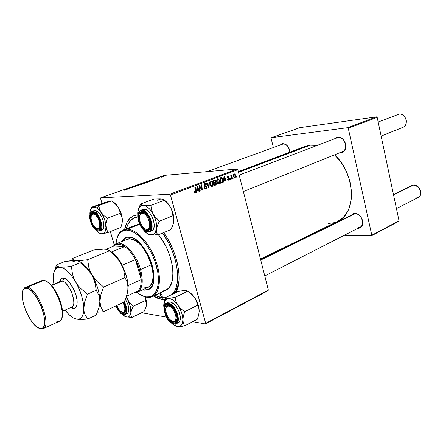 <?xml version="1.0" encoding="UTF-8"?>
<svg xmlns="http://www.w3.org/2000/svg" width="443" height="443" viewBox="0 0 443 443"><rect width="100%" height="100%" fill="white"/><g stroke="black" fill="none" stroke-linecap="round" stroke-linejoin="round"><path stroke-width="0.66" d="M358.404 227.525C360.768 227.409 362.18 226.008 362.634 223.311C362.789 219.501 361.261 216.527 358.055 214.401L354.788 213.26L357.767 214.074C361.244 216.378 362.9 219.601 362.734 223.737C362.241 226.655 360.713 228.173 358.149 228.3L360.342 227.746L361.959 226.124L362.745 223.682L362.568 220.78L360.596 216.572L357.235 213.808L356 213.388L353.641 213.421L351.221 215.204L354.788 213.26L355.303 213.648C361.228 213.205 365.53 224.861 360.275 227.098L358.404 227.525M289.844 152.187L289.805 151.456L289.844 152.187M288.072 146.727L285.945 144.656L282.678 143.538L285.646 144.302C288.16 146.079 289.567 148.704 289.86 152.182L288.526 147.475L285.835 144.424L282.678 143.538L280.247 144.939L282.678 143.538L283.21 143.953C284.987 143.82 286.61 144.745 288.072 146.727M341.509 151.86C343.641 151.55 345.003 150.133 345.59 147.608C346.055 143.958 344.898 140.94 342.118 138.554L337.738 136.926L341.902 138.199C344.914 140.785 346.171 144.058 345.667 148.017C345.031 150.753 343.558 152.292 341.243 152.625L341.437 152.071L341.243 152.625L343.43 151.799L345.025 149.9L345.784 147.209L345.579 144.13L343.574 139.844L341.403 137.856L340.191 137.247L337.738 136.926L336.597 137.219L334.742 138.593L337.738 136.926L338.275 137.38C344.66 136.211 348.757 149.579 342.649 151.584L341.509 151.86M173.789 293.604L175.644 291.3L178.734 283.243C177.82 287.756 176.17 291.212 173.789 293.604M162.437 299.645L163.179 297.796L162.437 299.645L164.724 299.8L162.437 299.645L153.444 296.057L157.381 298.161L162.437 299.645M163.644 232.569C177.466 251.264 183.169 280.502 175.899 292.59L178.075 286.782L179.027 280.02L178.85 272.273L177.532 263.862L175.112 255.151L171.685 246.513L167.41 238.34L163.644 232.569M305.188 146.395L310.216 145.182L316.883 145.415L310.216 145.182L238.506 172.327L310.216 145.182L305.205 146.384L238.328 171.64M268.358 290.076L205.668 323.312L170.439 194.959L237.83 169.675L268.358 290.076L268.054 290.68L205.402 323.927L268.054 290.68L268.358 290.076L237.83 169.675L237.188 169.016L164.419 175.373L100.722 197.811L169.791 194.233L237.188 169.016L237.83 169.675L170.439 194.959L205.668 323.312L205.402 323.927L192.655 321.69L205.402 323.927L205.668 323.312L268.358 290.076M230.493 179.387L230.404 178.645L230 178.8L230.1 179.537L230.493 179.387L230.083 179.415L230.493 179.387L230.404 178.645L230 178.8L230.1 179.537L230.493 179.387M233.134 178.374L233.046 177.637L232.647 177.793L232.741 178.523L233.134 178.374L232.725 178.402L233.134 178.374L233.046 177.637L232.647 177.793L232.741 178.523L233.134 178.374M218.654 183.989L219.534 182.998L219.695 180.96L218.897 179.066L217.829 178.69L216.782 179.72L216.633 181.741L217.402 183.612L218.654 183.989C219.695 183.208 220.005 182.029 219.59 180.451L218.172 178.673L217.674 178.734L216.716 179.924L216.76 182.339L218.15 184.055L218.654 183.989M223.903 181.912L224.025 180.379L225.382 179.858L225.858 181.159L226.257 181.01L224.457 176.248L223.97 176.43L223.471 182.073L223.903 181.912L223.482 181.94L223.903 181.912L224.025 180.379L225.382 179.858L225.858 181.159L226.257 181.01L224.457 176.248L223.97 176.43L223.471 182.073L223.903 181.912M215.625 185.08L216.311 184.294L216.378 183.247L215.591 182.272L215.697 180.5L214.833 179.919L213.415 180.412L214.063 185.678L215.625 185.08L214.002 185.185L215.625 185.08L216.345 183.097L215.591 182.272L215.813 180.844L215.01 179.919L213.415 180.412L214.063 185.678L215.625 185.08M209.013 187.611L209.417 181.918L208.974 182.084L208.625 186.968L206.97 182.843L206.549 182.998L208.487 187.815L209.013 187.611L208.42 187.649L209.013 187.611L209.417 181.918L208.974 182.084L208.625 186.968L206.97 182.843L206.549 182.998L208.487 187.815L209.013 187.611M194.023 192.184L194.798 193.054L195.762 192.268L195.285 187.245L194.854 187.406L195.33 192.057L194.837 192.412L194.344 191.476L193.951 191.825L194.721 193.043L195.164 192.993L195.778 191.182L195.285 187.245L194.854 187.406L195.33 191.21L195.031 192.384L194.344 191.476L194.023 192.184M200.225 190.977L199.643 186.459L201.947 190.318L202.385 190.152L201.726 184.82L201.299 184.98L201.881 189.499L199.583 185.628L199.14 185.794L199.799 191.143L200.225 190.977L199.782 191.005L200.225 190.977L199.643 186.459L201.947 190.318L202.385 190.152L201.726 184.82L201.299 184.98L201.881 189.499L199.583 185.628L199.14 185.794L199.799 191.143L200.225 190.977M196.886 192.256L197.013 190.678L198.453 190.13L198.957 191.465L199.383 191.304L197.473 186.42L196.958 186.614L196.426 192.434L196.886 192.256L196.437 192.284L196.886 192.256L197.013 190.678L198.453 190.13L198.957 191.465L199.383 191.304L197.473 186.42L196.958 186.614L196.426 192.434L196.886 192.256M205.807 188.912L206.582 188.175L206.698 187.107L206.156 186.082L204.417 185.312L204.439 184.559L204.948 184.183L205.618 184.354L205.912 184.958L206.311 184.748L205.879 183.878L204.965 183.546L204.018 184.266L204.018 185.539L204.6 186.243L206.039 186.758L206.294 187.544L205.458 188.375L204.86 188.209L204.516 187.455L204.118 187.677L204.732 188.823L205.674 188.962L204.987 188.962L205.807 188.912L206.665 186.952L204.373 185.191L204.876 184.21L205.912 184.958L206.311 184.748L205.292 183.54L204.732 183.612L203.968 185.379L206.261 187.156L205.679 188.314L204.821 188.159L204.516 187.455L204.118 187.677L205.137 189L205.807 188.912M212.164 186.481L213.055 185.473L213.221 183.424L212.407 181.514L211.328 181.137L210.264 182.184L210.109 184.216L210.829 186.032L212.164 186.481C213.216 185.689 213.532 184.498 213.111 182.909L211.688 181.126L211.167 181.187L210.198 182.389L210.242 184.82L211.632 186.542L212.164 186.481M227.541 179.249L228.405 180.179L229.452 179.398L229.214 178.241L227.879 177.405L228.223 176.735L228.87 177.261L229.247 177.05L228.61 176.253L227.768 176.48L227.464 177.421L227.874 178.219L228.965 178.679L229.02 179.382L228.394 179.675L227.901 178.966L227.541 179.249L228.339 180.174L228.793 180.107L229.457 178.712L227.995 177.682L228.167 176.751L228.87 177.261L229.247 177.05L228.499 176.236L228.067 176.297L227.503 177.632L229.075 178.9L228.699 179.653L227.901 178.966L227.541 179.249M221.666 182.765L222.596 181.929L222.884 180.273L222.392 178.274L221.356 177.488L219.889 177.97L220.525 183.203L221.666 182.765L220.481 182.843L222.253 182.411L222.718 179.138L221.478 177.499L219.889 177.97L220.525 183.203L221.666 182.765M234.901 177.765L235.488 177.161L235.676 175.871L235.244 174.354L234.474 173.905L233.66 174.564L233.478 175.904L233.932 177.416L234.901 177.765L234.452 177.798L234.901 177.765L235.554 175.101L234.264 173.949L233.616 176.696L234.901 177.765M231.628 178.95L231.407 176.403L231.977 175.572L231.844 174.913L231.263 175.971L231.174 175.19L230.775 175.345L231.229 179.105L231.628 178.95L231.213 178.983L231.628 178.95L231.462 177.444L231.994 174.957L231.263 175.971L231.174 175.19L230.775 175.345L231.229 179.105L231.628 178.95M236.728 177.001L236.64 176.264L236.241 176.414L236.34 177.145L236.728 177.001L236.324 177.028L236.728 177.001L236.64 176.264L236.241 176.414L236.34 177.145L236.728 177.001M147.973 181.658L148.505 181.785L147.347 182.261L144.855 182.588L147.519 181.708L144.867 182.549L147.818 182.112L148.438 181.663L147.973 181.658M152.575 180.235L151.589 180.085L152.054 179.924L155.067 179.542L152.575 180.235L155.067 179.542L152.054 179.924L151.589 180.085L152.575 180.235M125.452 190.008L123.929 190.329L125.435 189.909L124.4 189.67L125.923 189.781L124.4 189.67L125.413 189.875L123.929 190.329L125.424 189.92M136.029 186.071L134.439 186.774L135.702 186.204L132.69 186.813L136.029 186.071L133.315 186.52L135.757 186.21L133.553 186.913L136.029 186.071M137.773 184.958L138.604 185.357L138.105 185.534L135.054 185.916L138.061 185.445L137.352 185.102L137.773 184.958L137.352 185.102L138.061 185.445L135.054 185.916L138.105 185.534L138.604 185.357L137.773 184.958L137.889 185.379L137.773 184.958M141.804 183.834L142.325 183.967L141.317 184.404L138.665 184.77L141.356 183.884L138.676 184.731L141.622 184.299L142.264 183.839L141.804 183.834M164.813 176.004L164.436 176.137L164.813 176.004M145.204 182.809L143.416 183.657L141.561 183.624L145.204 182.809L141.561 183.624L143.416 183.657L145.204 182.809M126.875 189.305L126.637 189.582L125.978 189.111L126.465 188.939L129.445 188.591L126.875 189.305L129.445 188.591L126.465 188.939L125.978 189.111L126.637 189.582L126.875 189.305M129.151 188.264L129.843 188.452L128.038 188.386L131.637 187.71L130.486 187.527L132.302 187.583L128.697 188.264L132.302 187.583L130.486 187.527L131.637 187.71L128.038 188.386L129.843 188.452L129.151 188.264M157.509 178.69L155.388 178.978L157.176 178.424L155.825 178.872L157.509 178.69L155.836 178.872L157.243 178.418L155.41 179L157.509 178.69M151.207 180.888L149.584 181.48L147.707 181.453L150.382 180.666L151.406 180.6L151.207 180.888L151.406 180.606L150.919 180.6L147.707 181.453L149.584 181.48L151.207 180.888M163.378 176.308L163.844 176.392L163.157 176.691L161.235 176.967L163.063 176.347L161.291 176.995L163.362 176.619L163.794 176.308L163.378 176.308M161.374 177.217L160.986 177.355L161.374 177.217M159.657 177.721L158.428 177.859L159.657 177.721M158.843 178.108L158.461 178.247L158.843 178.108M114.3 245.057L110.329 231.589L114.3 245.057M102.04 203.442L100.578 198.481L100.722 197.811L169.791 194.233L170.439 194.959L169.791 194.233L237.188 169.016L164.419 175.373L100.722 197.811L100.578 198.481L102.04 203.442M141.61 312.752L166.43 317.099L141.61 312.752M136.505 217.015L135.641 217.391M399.027 220.797L371.804 235.233L348.276 128.237L377.187 117.389L399.027 220.797L398.667 221.362L371.45 235.809L398.667 221.362L399.027 220.797L377.187 117.389L376.583 116.858L299.9 127.639L271.365 137.69L347.661 127.678L376.583 116.858L377.187 117.389L348.276 128.237L371.804 235.233L371.45 235.809L344.194 235.316L371.45 235.809L371.804 235.233L399.027 220.797M273.337 147.458L271.116 138.294L271.365 137.69L347.661 127.678L348.276 128.237L347.661 127.678L376.583 116.858L299.9 127.639L271.365 137.69L271.116 138.294L273.337 147.458M310.366 234.712L311.368 234.729L310.366 234.712M340.124 152.602L341.243 152.625L340.124 152.602M304.684 146.589L302.154 147.84M328.346 223.466L334 222.735L336.669 221.81M337.594 221.389L341.542 218.87L343.696 216.876L347.323 211.904L348.746 208.974L350.745 202.362L351.288 198.746L351.421 191.071L350.263 183.081L349.217 179.077L346.227 171.269L342.162 164.004L339.781 160.682L334.504 154.862C355.663 173.451 356.776 213.747 337.621 221.373L260.506 259.105M239.203 175.085L338.275 137.38M260.628 259.581L353.575 214.052L355.303 213.648L260.739 260.03L355.303 213.648M206.997 171.651L283.21 143.953M137.718 214.883L133.764 215.758L129.998 218.244L127.075 222.176L124.627 229.391C126.454 220.415 130.818 215.575 137.718 214.883M144.246 183.059L144.939 182.948L144.706 183.203L143 183.651L144.252 183.059M142.746 183.496L143.92 183.037L142.746 183.496M139.661 184.692L139.174 184.609L139.689 184.349L141.782 183.972L139.683 184.786L141.86 184.017L139.916 184.277L139.163 184.626L139.661 184.692M126.809 189.25L126.742 189.549L126.432 189.028L126.582 189.543L126.432 189.028L127.9 188.862L126.881 189.499L127.9 188.862L126.432 189.028L126.809 189.25M152.492 180.185L152.364 180.467L152.043 180.002L152.143 180.356L152.043 180.002L153.527 179.819L152.558 180.428L153.527 179.819L152.043 180.002L152.492 180.185M149.751 181.337L148.311 181.32L150.952 180.738L149.773 181.414L150.847 180.727L148.311 181.32L149.751 181.337M145.858 182.505L145.359 182.427L145.863 182.173L147.962 181.796L145.885 182.594L148.04 181.835L146.085 182.101L145.359 182.427L145.858 182.505M162.083 176.868L163.412 176.48L162.083 176.868M200.131 187.367L200.64 187.334L200.131 187.367M200.889 188.618L201.404 188.591L200.889 188.618M201.454 189.526L201.881 189.499L201.454 189.526M201.858 190.18L202.385 190.152L201.858 190.18M199.223 186.486L199.643 186.459L199.223 186.486M199.378 187.743L199.832 187.716L199.378 187.743M198.907 191.326L199.383 191.304L198.907 191.326M196.642 190.23L198.453 190.13L196.626 190.235M196.581 190.7L197.013 190.678L196.581 190.7M197.085 189.992L197.246 188.269L196.803 188.292L197.246 188.269L197.307 187.096L196.908 187.123L197.307 187.096L198.237 189.554L196.648 190.019L197.085 189.992L197.307 187.096L198.237 189.554L197.085 189.992M193.973 191.957L194.427 191.935L193.973 191.957M194.106 192.434L194.776 192.4M195.33 191.204L195.778 191.182L195.33 191.204M194.627 193.021L195.164 192.993L194.627 193.021M204.173 187.644L204.555 187.622L204.173 187.644M204.289 188.192L204.821 188.159L204.289 188.192M205.823 184.67L206.283 184.637L205.823 184.67M205.862 184.781L206.311 184.748L205.862 184.781M204.018 184.266L204.876 184.21L204.018 184.266M203.93 185.218L204.373 185.191L203.93 185.218M204.046 185.623L204.649 185.584L204.046 185.623M204.217 185.922L205.502 185.839L204.217 185.922M206.2 186.979L206.665 186.952L206.2 186.979M207.651 185.733L208.144 185.706L207.651 185.733M208.16 186.996L208.625 186.968L208.16 186.996M212.673 182.942L213.111 182.909L212.673 182.942M210.658 184.692L210.619 182.654L210.12 182.688L211.311 181.78L210.425 181.84L211.66 181.741L212.69 183.009L212.036 185.883L210.215 184.72L210.658 184.692L210.735 182.366L211.771 181.763L212.651 182.87L212.701 185.041L211.682 185.922L210.658 184.692M213.664 180.318L213.847 180.6L213.664 180.318M215.364 180.877L215.813 180.844L215.364 180.877L215.37 181.807L214.102 182.516L213.903 180.871L213.471 180.905L214.6 180.611L213.448 180.689L215.005 180.522L215.453 181.22L215.099 182.095L213.676 182.544L214.102 182.516L213.903 180.871L214.966 180.517L215.364 180.871M214.562 182.339L215.591 182.272L214.562 182.339M214.08 182.516L214.34 182.798L214.08 182.516M215.902 183.125L216.345 183.097L215.902 183.125M214.395 184.908L214.179 183.131L213.753 183.158L215.043 182.804L213.72 182.893L215.514 182.721L215.935 183.236L215.553 184.438L214.395 184.908L213.969 184.936L214.395 184.908L214.179 183.131L215.647 182.76L215.83 184.155L214.395 184.908M228.804 177.084L229.247 177.05L228.804 177.084M227.547 176.801L228.167 176.751L227.547 176.801M227.464 177.438L227.879 177.405L227.464 177.438M227.53 177.715L227.995 177.682L227.53 177.715M227.624 177.936L228.4 177.876L227.624 177.936M227.885 178.224L229.092 178.136L227.885 178.224M229.009 178.745L229.457 178.712L229.009 178.745M228.217 180.146L228.793 180.107L228.217 180.146M225.814 181.037L226.257 181.01L225.814 181.037M223.66 179.98L225.382 179.858L223.66 179.98M223.621 180.406L224.025 180.379L223.621 180.406M224.092 179.714L224.241 178.042L223.826 178.069L224.241 178.042L224.296 176.907L223.925 176.934L224.296 176.907L225.177 179.299L223.676 179.742L224.092 179.714L224.296 176.907L225.177 179.299L224.092 179.714M220.143 177.876L220.415 178.18L220.143 177.876M222.286 179.171L222.718 179.138L222.286 179.171M220.442 182.533L222.253 182.411L220.442 182.533M221.262 178.119L222.109 178.695L222.43 180.833L222.059 181.813L220.858 182.438L220.37 178.429L219.944 178.463L220.952 178.208L219.927 178.285L221.478 178.103L222.308 179.26C222.707 180.711 222.397 181.708 221.373 182.239L220.437 182.466L220.858 182.438L220.37 178.429L221.262 178.119L219.916 178.219M219.158 180.484L219.59 180.451L219.158 180.484M217.17 182.211L217.136 180.19L216.644 180.223L217.812 179.326L216.943 179.387L218.15 179.282L219.174 180.55L218.532 183.396L216.732 182.239L217.17 182.211L217.247 179.908L218.266 179.31L219.135 180.412L219.185 182.566L218.748 183.269L218.083 183.419L217.17 182.211M235.133 175.135L235.554 175.101L235.133 175.135M233.987 176.497L234.364 174.404L233.71 174.453L234.53 174.381L235.161 175.245L234.79 177.322L233.572 176.524L233.987 176.497L233.926 175.029L234.574 174.387L235.139 175.157L235.194 176.757L234.513 177.322L233.987 176.497M230.853 176.004L231.263 175.971L230.853 176.004M231.595 174.985L231.994 174.957L231.595 174.985M231.329 175.566L231.778 175.528M231.036 177.477L231.462 177.444L231.036 177.477M123.287 312.658L125.64 311.058L124.5 312.525L122.534 312.293C120.291 311.59 118.397 309.319 116.847 305.487L118.375 308.621L120.02 310.731L122.534 312.293L123.879 312.033L124.71 310.742L124.893 308.61L124.389 305.958L122.982 302.635C125.552 308.245 125.507 311.473 122.838 312.326L123.414 312.597M98.418 229.147L97.405 228.693C93.517 228.555 89.132 217.253 91.945 214.6L93.24 213.997L93.645 213.105L92.227 213.77L91.457 215.409L93.019 213.216L95.057 213.482L93.645 213.105L93.24 213.997L95.732 215.204L98.136 218.521L99.271 221.356L99.819 224.191L99.697 226.583L98.329 228.577L96.845 228.555L95.151 227.447L92.786 224.164L91.668 221.373L91.114 218.576L91.219 216.19L91.961 214.578L93.24 213.997C98.041 213.543 102.671 229.164 97.626 228.704L96.491 228.405L98.418 229.147L100.483 227.503L99.143 229.02L98.418 229.147M396.452 208.598L418.292 197.423C423.602 195.125 419.687 184.343 413.768 184.975L418.364 186.935L420.745 191.498C421.066 195.319 419.621 197.451 416.414 197.899M173.772 321.817L172.986 321.419C168.606 320.937 163.661 310.178 166.33 306.955L168.611 306.019L169.575 306.307L171.624 307.735L173.556 310.089L175.068 313.007L176.059 317.443L175.727 319.774L174.642 321.164L172.986 321.419L171.004 320.51L169.004 318.583L166.612 314.452L165.616 310.083L165.92 307.758L166.972 306.323L168.611 306.019L169.01 305.022L166.524 306.047L165.787 308.195L167.46 305.227L169.01 305.022L170.195 305.393L169.01 305.022L168.611 306.019C174.354 306.517 179.166 322.094 173.412 321.468L174.237 321.867C175.649 321.873 176.563 321.02 176.984 319.303L175.456 321.612L173.949 321.723M413.768 184.975L393.556 194.887L413.768 184.975L412.029 185.418L393.478 194.505M142.652 212.131L142.231 213.111C148.112 212.601 152.979 229.884 146.843 229.363L147.674 229.845C149.081 229.828 150.05 228.953 150.576 227.22L148.693 229.662L147.674 229.845L145.066 228.826L147.674 229.845L146.843 229.363L147.707 229.219L149.053 228.029L149.751 224.379L149.225 221.245L147.979 218.106L146.207 215.459L144.185 213.703L142.231 213.111L141.372 213.282L140.641 213.764L139.65 215.542L139.412 218.177L139.944 221.267L141.167 224.346L142.906 226.96L144.894 228.726L146.528 229.341C141.948 229.114 137.23 217.286 140.414 214.002L142.231 213.111L142.652 212.131L144.833 212.801L142.652 212.131L140.669 213.105L139.706 215.37L141.771 212.297L142.652 212.131M381.141 136.09L403.141 127.235C409.288 125.175 405.638 112.81 399.243 114.084C401.508 113.879 403.44 114.892 405.024 117.135L406.314 120.54C406.58 124.466 405.14 126.798 401.995 127.529M399.243 114.084L378.167 122.008M143.25 211.898L142.928 212.02L143.25 211.898M124.86 312.298L125.64 311.058L124.5 312.525L122.013 312.143L124.86 312.298L124.616 313.173L124.86 312.298M123.564 302.364C125.818 306.927 126.288 310.405 124.976 312.791L123.907 313.539L123.065 313.583L121.133 312.741L118.159 309.463L116.287 305.748C119.012 311.772 121.786 314.248 124.616 313.173L125.535 311.551L125.685 308.965L125.026 305.797L123.564 302.364M127.063 313.594L125.159 314.502L125.596 314.225L125.064 314.021C123.126 316.075 120.064 313.378 115.894 305.93L117.916 309.906L120.081 312.586L122.312 314.176L124.278 314.425L125.674 313.284L126.089 312.232L126.255 309.358L125.524 305.853L123.974 302.17C126.676 309.159 127.036 313.112 125.064 314.021L125.596 314.225L125.159 314.502C125.502 314.857 121.62 314.751 120.463 313.013L115.861 305.947M127.523 313.306L125.596 314.225L127.523 313.306L128.16 312.531L128.802 310.061L128.021 304.806L125.441 299.346C129.013 305.653 129.705 310.305 127.523 313.306M145.044 296.888L145.52 300.443L133.299 306.235L128.858 301.749L126.449 296.644L130.331 306.689L130.84 312.725L131.687 309.596L133.299 306.235L145.52 300.443L146.539 303.832L146.14 306.733L143.992 311.595L131.914 317.448L130.984 315.372L130.84 312.725L130.259 314.94L129.168 316.407L127.639 317.038L125.795 316.795L131.914 317.448L143.992 311.595L145.597 308.317L146.467 305.238L145.376 296.976L146.351 300.891L146.567 303.904L146.467 305.238L146.384 302.575L145.52 300.443L145.044 296.888M126.194 297.375L127.75 299.961C130.148 304.673 131.183 308.932 130.84 312.725C130.425 315.626 129.179 317.072 127.108 317.061L124.793 316.352L121.831 314.032L125.795 316.795L131.914 317.448L130.984 315.372L130.84 312.725L131.687 309.596L133.299 306.235L128.858 301.749L126.194 297.375M124.405 301.766C127.213 307.603 127.606 311.756 125.596 314.225C127.673 313.256 127.274 309.103 124.405 301.766M125.042 316.485L125.795 316.795M94.287 206.792L93.163 207.08L97.067 208.116L98.817 205.513L91.291 207.296L104.055 202.722L111.708 200.884L94.287 206.792M96.491 228.405C97.914 229.369 99.06 229.385 99.935 228.455L100.483 227.503L99.143 229.02L96.491 228.405L95.937 229.236L96.491 228.405M94.935 213.399C99.215 216.034 102.366 226.689 99.664 229.291C98.717 230.299 97.477 230.277 95.937 229.236L93.008 225.913L91.463 222.768L90.516 219.407L90.499 215.049L91.441 213.238L92.155 212.778L93.938 212.861L96.967 215.37L98.772 218.272L100.063 221.65L100.644 224.978L100.024 228.771L98.723 229.934L96.928 229.795L95.937 229.236C90.455 225.758 88.079 211.593 93.229 212.673L94.935 213.399M101.707 230.299C106.237 229.136 102.903 214.705 97.261 211.289L95.223 212.031L94.885 212.535C97.576 213.947 99.686 218.227 101.209 225.371C100.434 230.864 98.695 232.437 95.987 230.078L97.089 230.698L99.071 230.858L100.517 229.568L101.209 225.371L100.567 221.683L99.132 217.934L97.133 214.717L93.772 211.937L91.801 211.854L91.009 212.363L89.973 214.373L89.99 219.202L91.042 222.918L92.753 226.401L95.987 230.078C93.357 228.638 91.286 224.424 89.768 217.424C90.45 211.898 92.155 210.27 94.885 212.535L95.223 212.031L92.039 211.317L95.223 212.031L97.261 211.289L94.077 210.58L92.039 211.317C90.992 211.206 88.65 215.675 90.023 219.573C91.153 224.313 93.157 227.857 96.026 230.205C96.508 230.892 97.731 231.185 99.692 231.074C105.152 229.767 98.512 211.854 95.223 212.031C100.854 215.459 104.205 229.917 99.692 231.074L102.438 229.851L103.579 227.813L103.839 224.634L103.18 220.797L101.691 216.898L99.609 213.554L97.261 211.289L96.103 210.674L94.071 210.58M90.15 213.786L92.039 211.317M113.613 202.141L115.745 203.93L117.783 206.449L119.477 209.849L120.252 213.393L107.394 218.211L103.972 215.625L101.225 212.529L99.548 209.074L98.817 205.513L111.708 200.884L115.069 203.415L117.783 206.449L121 212.933L122.362 219.789L122.013 223.599L120.867 227.486L108.158 232.437L106.641 229.524L105.955 224.158L107.394 218.211L120.252 213.393L122.157 218.006L122.357 221.334L121.93 224.02M91.468 208.11L91.729 207.352L93.163 207.08L91.468 208.11C90.333 209.445 89.802 211.538 89.885 214.39L90.2 210.752L91.042 208.681L92.354 207.39L94.054 206.992L96.02 207.512L98.13 208.935L102.167 214.035L105.035 220.907L105.938 227.63L105.561 230.338L104.653 232.353L103.285 233.55L101.015 233.943L108.158 232.437L120.867 227.486L122.013 223.599L122.362 219.789C122.058 215.099 120.535 210.652 117.783 206.449L119.477 209.849L120.252 213.393L122.157 218.006L122.362 219.789L121.886 224.175M100.046 233.444L100.506 233.743L100.046 233.444M108.828 201.482L104.055 202.722L91.291 207.296L90.549 209.65L91.291 207.296L91.729 207.352M113.043 201.798L117.783 206.449L113.452 202.102L111.708 200.884L110.562 201.067M101.602 233.926L102.46 233.81L100.6 233.649L98.562 232.597L96.009 230.194C97.875 232.365 99.681 233.577 101.43 233.826M100.611 230.449L101.597 230.338M91.457 215.409L93.019 213.216L95.057 213.482L93.999 213.127C92.714 213 91.867 213.759 91.457 215.409M106.486 232.88L108.158 232.437L106.641 229.524L105.921 226.074C106.06 230.642 104.908 233.217 102.46 233.81L106.486 232.88M101.225 212.529C103.989 216.81 105.556 221.323 105.921 226.074L106.242 222.198L107.394 218.211L103.972 215.625L101.225 212.529L99.548 209.074L98.817 205.513L97.067 208.116L101.225 212.529M183.729 290.602L178.213 291.477L165.505 297.585L178.213 291.477L183.38 290.553L186.758 290.602L191.454 293.897L194.466 297.27L189.61 292.186L187.826 291.151L191.454 293.897L194.466 297.27L196.459 301.129L197.534 305.221L184.764 311.684L181.06 308.876L178.008 305.426L176.026 301.495L175.007 297.375L168.357 298.377L166.446 298.178L165.505 297.585L163.949 302.918M175.528 326.037L177.97 326.646L173.202 324.63L171.031 322.659L173.202 324.63L175.661 326.092L177.97 326.646L180.96 326.469L184.653 325.86L197.279 319.281L184.653 325.86L183.358 323.135L182.865 319.763L183.408 315.831L184.764 311.684L197.534 305.221L198.769 308.007L199.195 311.374L198.625 315.239L197.279 319.281L198.625 315.239L199.195 311.374C199.156 306.672 197.578 301.971 194.466 297.27L197.993 304.324L198.918 307.979L199.195 311.374L198.769 308.007L195.596 299.152L192.124 294.379L187.815 291.145M170.195 305.393L168.689 304.989C167.055 304.978 166.086 306.047 165.787 308.195L167.46 305.227L170.195 305.393M170.832 321.579C164.735 317.332 162.337 303.909 167.864 304.574L170.765 305.786L173.158 308.156L175.19 311.396L176.552 314.995L177.028 318.395L176.547 321.064L175.195 322.598L174.254 322.864L172.034 322.343L168.49 319.215L166.502 316.031L165.167 312.503L164.68 309.153L165.112 306.484L166.418 304.895L168.401 304.646L170.765 305.786C175.356 308.932 178.651 318.578 176.214 321.679C174.963 323.29 173.174 323.257 170.832 321.579L171.375 320.76L170.832 321.579M178.263 322.737L176.248 323.772C176.231 324.641 174.437 324.232 170.86 322.532L170.837 322.421C167.664 320.45 165.394 315.865 164.026 308.666C165.278 303.366 167.526 302.12 170.765 304.922L168.141 303.66L165.948 303.942L165.112 304.651L164.137 307.06L164.569 312.37L167.072 318.118L170.837 322.421L173.446 323.744L174.625 323.844L176.53 322.886L177.172 321.856L177.704 318.899L177.178 315.134L174.614 309.253L170.765 304.922L171.12 304.374C169.669 303.139 168.047 302.774 166.252 303.278C167.615 302.663 169.237 303.029 171.12 304.374L173.158 303.377L174.559 304.585L177.167 307.874L179.166 311.9L180.373 317.908L179.808 320.981L178.258 322.737C182.826 320.948 179.321 307.52 173.158 303.377L171.12 304.374C177.283 308.533 180.805 321.983 176.253 323.767C181.868 321.291 174.57 304.895 171.12 304.374L170.765 304.922C174.021 306.883 176.336 311.545 177.704 318.899C177.482 325.184 172.881 324.276 170.837 322.421L170.998 322.637M176.009 326.292L179.349 326.618L184.653 325.86L183.358 323.135L182.865 319.763L182.51 322.681L181.525 324.891L179.969 326.242L177.975 326.646C181.065 326.58 182.693 324.287 182.865 319.763L183.408 315.831L184.764 311.684L181.06 308.876L178.008 305.426L181.58 312.608L182.549 316.324L182.865 319.763C182.76 315.006 181.143 310.227 178.008 305.426L176.026 301.495L175.007 297.375L187.826 291.151L175.007 297.375L168.357 298.377L170.655 298.82L173.147 300.21L175.661 302.464L178.008 305.426C174.747 300.841 171.53 298.493 168.357 298.377L166.446 298.178L165.505 297.585L164.209 301.655M163.844 303.627L163.882 307.281M185.479 290.47L185.905 290.53M188.341 291.405L189.61 292.186L186.758 290.602L184.775 290.447M163.954 308.14L163.794 303.992L164.397 301.384L166.402 298.903L168.357 298.377L165.051 300.16L163.727 305.515L163.954 308.14M170.86 322.532C162.891 317.481 163.162 301.871 166.252 303.278L168.279 302.292C169.641 301.672 171.269 302.037 173.158 303.377L170.417 302.076L168.268 302.298M176.984 319.303L175.456 321.612L172.106 321.147C173.972 322.216 175.4 322.089 176.386 320.76L176.984 319.303M159.873 198.896L153.987 199.007L140.547 204.018L153.987 199.007L161.019 198.907L156.994 200.336M156.401 230.737L156.512 228.965L154.413 233.799L157.486 235.106L156.562 232.337L156.512 228.965L157.553 225.144L159.441 221.146L172.903 215.785L173.745 218.62L173.717 221.998L172.643 225.747L170.776 229.629L157.486 235.106L156.401 230.737M140.796 212.961L139.706 215.37L140.796 212.961L141.771 212.297L144.833 212.801L143.155 212.158L140.796 212.961L139.8 212.535L140.796 212.961M145.066 228.826C146.871 230.083 148.366 230.172 149.562 229.081L149.302 230.011C144.507 235.344 134.738 217.308 139.8 212.535L141.627 211.638L143.909 212.203L146.312 214.168L148.449 217.231L149.989 220.913L150.686 226.345L149.978 229.081L148.444 230.598L146.34 230.692L143.975 229.358L140.719 225.199L139.213 221.589L138.504 217.923L138.709 214.744L139.8 212.535L142.358 211.66C147.713 211.981 153.239 225.875 149.551 229.729L149.562 229.081L148.693 229.662L145.066 228.826M150.077 228.876L149.745 229.009L150.077 228.876M151.539 231.024L152.53 230.349L150.41 231.207L149.817 230.953C148.028 233.439 144.861 231.661 140.315 225.614C137.402 217.906 137.064 213.233 139.29 211.599L138.083 214.047L137.845 215.708L138.133 219.567L139.379 223.665L141.406 227.403L143.914 230.222L146.528 231.706L148.865 231.606L149.817 230.953L151.085 228.555L151.356 225.016L150.581 220.88L148.876 216.788L146.5 213.393L143.842 211.222L141.311 210.597L139.29 211.599L139.423 211.067L139.29 211.599C141.001 208.958 144.196 210.685 148.876 216.788C151.833 224.695 152.143 229.419 149.817 230.953L150.41 231.207C152.436 229.995 152.475 225.852 150.537 218.792C146.749 211.826 143.466 208.958 140.691 210.203L139.451 211.051L140.691 210.203C146.877 207.136 155.919 226.644 150.41 231.207L152.53 230.349C158.057 225.786 149.036 206.316 142.834 209.389L139.257 211.25C134.517 216.178 141.793 234.231 149.341 231.916L152.53 230.349L153.865 227.852L154.158 224.169L153.356 219.866L151.584 215.619L149.114 212.092L146.34 209.838L144.977 209.306L142.812 209.395M147.912 233.998L151.849 235.139L157.486 235.106L170.776 229.629L172.643 225.747L173.634 222.452M161.479 198.979L163.168 199.416L164.347 200.242L150.808 205.358L143.67 205.419L141.599 204.871L140.547 204.018L138.094 210.071M137.718 213.515L137.784 211.765L139.556 207.019L141.389 205.668L143.67 205.419L141.5 205.624L139.024 207.767L137.784 211.765L137.773 215.608L137.784 211.771M164.724 200.435L168.39 204.007L170.516 207.263L172.194 211.466L172.903 215.785L159.441 221.146L154.424 216.001L152.171 211.876L150.808 205.358L164.347 200.242L169.27 205.297L171.43 209.068L173.363 214.827L173.872 218.593L173.717 221.998C174.293 217.347 173.23 212.435 170.516 207.263L172.194 211.466L173.745 218.62L173.634 222.458M164.231 200.114C166.59 201.615 168.689 203.996 170.516 207.263L166.125 201.786L163.86 199.799L161.019 198.907L162.221 199.167M139.556 207.019L140.547 204.018L141.599 204.871L143.67 205.419C147.076 206.056 150.238 208.913 153.156 214.002C155.903 219.274 157.021 224.263 156.512 228.965L157.553 225.144L159.441 221.146L155.93 217.856L153.156 214.002L151.484 209.722L150.808 205.358L143.67 205.419L146.096 206.239L148.599 208.027L151.013 210.68L153.156 214.002L155.548 219.728L156.423 223.643L156.65 227.309L155.759 231.789L154.413 233.799L152.575 234.879L150.382 234.956L147.984 234.037L145.537 232.204L143.493 229.961C145.758 232.808 148.056 234.469 150.382 234.956L157.486 235.106L154.413 233.799L150.703 235L148.289 234.253M150.576 227.22L149.562 229.081L150.576 227.22M140.254 204.588L138.138 209.877M161.689 297.015L162.182 296.777L161.274 296.838L160.228 295.237L160.189 294.113L160.748 293.726C162.144 294.673 162.553 295.752 161.972 296.976L161.689 297.015C160.294 296.062 159.884 294.983 160.466 293.764L161.379 294.074L162.099 295.182L162.304 296.4L161.689 297.015M144.728 289.916L148.604 289.473L144.147 290.187L144.728 289.916L143.161 289.589L144.728 289.916M128.747 237.044C145.238 235.914 163.279 284.738 148.316 289.617L144.147 290.187L142.585 289.855L146.987 290.071L149.457 288.941L152.254 285.414L153.383 281.947L153.843 275.402L153.3 270.385L152.087 265.08L150.255 259.714L147.873 254.504L143.504 247.454L140.237 243.556L135.154 239.286L131.842 237.647L127.318 237.127L123.658 238.91L121.703 241.557L125.801 237.542L128.747 237.044M146.86 297.281L147.763 297.375C157.907 298.283 162.653 283.149 157.016 264.36C151.523 245.583 137.186 229.059 127.141 229.181L126.737 230.111L124.948 230.244L121.759 231.479L119.178 233.921L117.284 237.459L115.911 243.91C116.31 239.447 117.511 235.975 119.521 233.483C121.399 231.218 123.807 230.094 126.737 230.111C136.582 230.011 150.614 246.214 156.002 264.609C161.529 283.011 156.905 297.857 146.971 296.976L146.085 296.882L146.86 297.281L146.085 296.882C143.144 296.439 140.082 294.96 136.898 292.463L142.192 295.725L146.085 296.882L149.668 296.788L151.301 296.262L154.153 294.263L156.357 291.04L157.182 289.002L158.229 284.168L158.428 278.464L157.758 272.129L155.172 262.012L152.492 255.273L149.169 248.883L145.359 243.107L141.223 238.196L136.942 234.336L132.684 231.678L130.624 230.825L126.737 230.111L127.141 229.181C124.145 229.169 121.692 230.321 119.771 232.63L116.791 238.954C117.999 234.242 120.263 231.185 123.58 229.801L127.141 229.181L139.595 224.28L127.141 229.181C136.3 229.136 149.153 242.692 155.454 259.703C161.839 276.692 160.211 293.045 152.431 296.539L146.86 297.281L141.112 295.21L146.86 297.281L147.226 297.103M137.225 224.446L139.423 223.887L123.58 229.801M161.872 297.674L155.05 295.298L159.497 297.159L161.872 297.674L165.455 297.713L161.872 297.674M126.277 228.743C127.811 223.062 130.635 219.379 134.755 217.69L137.762 216.987L134.561 217.762L130.967 220.11L128.171 223.842L126.277 228.743M127.191 239.336L129.949 238.877C145.193 237.908 161.773 282.878 147.951 287.38L144.147 287.906M162.437 233.068C177.687 252.981 182.389 285.497 172.083 294.423L174.813 290.625L175.888 288.149L177.305 282.274L177.671 275.336L176.951 267.616L175.157 259.432L172.366 251.148L168.689 243.118L162.437 233.068M152.431 296.539L165.649 290.281C177.864 285.956 173.944 252.593 158.356 234.746L163.783 242.509L167.138 248.933L169.83 255.711L172.382 265.916L172.997 272.318L172.249 280.657L171.574 282.988L169.619 286.848L168.373 288.338L165.638 290.287M165.4 290.398L161.9 291.178L159.995 291.084M134.207 226.356L135.636 225.249M126.105 237.431L124.256 238.666L122.296 241.313L126.105 237.431M127.174 239.347L129.949 238.877L134.318 240.084L138.991 243.379L142.07 246.613L146.317 252.698L148.726 257.35L151.451 264.72L152.901 271.958L153.09 276.377L152.652 280.258L151.617 283.459L150.027 285.862L147.951 287.38L137.313 292.291L134.251 292.851C141.876 292.003 143.975 284.223 140.564 269.51C135.636 251.236 119.643 237.426 113.818 245.572L116.315 243.728C123.276 240.272 136.267 253.767 140.564 269.51L151.451 264.72L140.564 269.51C143.593 281.532 142.508 289.129 137.313 292.291M124.71 246.585C128.669 249.376 132.241 253.717 135.431 259.609L139.545 269.743L140.564 269.51L139.545 269.743L137.756 264.587L135.431 259.609L141.217 279.594L140.719 274.821L139.545 269.743L141.217 279.594C141.35 285.126 140.171 288.958 137.695 291.084L134.938 292.352L137.695 291.084C140.171 288.958 141.35 285.126 141.217 279.594L128.282 285.425L127.695 292.125L128.282 285.425L141.217 279.594L135.431 259.609C132.241 253.717 128.669 249.376 124.71 246.585L121.565 244.879L118.635 244.226L116.044 244.63L113.906 246.059C116.614 243.462 120.219 243.633 124.71 246.585L111.614 251.951C115.545 254.814 119.123 259.227 122.334 265.202L135.431 259.609L122.334 265.202C119.123 259.227 115.545 254.814 111.614 251.951L124.71 246.585L113.906 246.059L124.71 246.585M106.148 249.199L113.906 246.059L106.148 249.199M126.598 296.195L137.695 291.084L126.598 296.195M42.722 280.402L43.757 280.425L41.786 280.64L25.306 287.396L27.222 287.214L24.686 287.74L22.936 290.536L25.306 287.396M40.678 328.806L39.732 328.396C29.936 326.718 16.756 293.017 24.287 288.764L26.735 288.266L27.222 287.214L43.757 280.425L27.222 287.214C37.561 287.717 52.241 326.109 43.154 328.673L40.678 328.806L39.239 328.246L42.478 328.894C52.778 328.291 38.059 287.817 27.222 287.214L26.735 288.266L25.085 288.36L23.767 289.229L22.82 290.818L22.283 293.067L22.161 295.88L23.163 302.746L25.666 310.405L27.366 314.192L31.375 321.003L35.706 325.993L39.732 328.396L41.432 328.479L42.833 327.792L43.879 326.353L44.732 321.419L43.813 314.397L41.238 306.395L39.455 302.431L37.428 298.704L32.992 292.568L30.766 290.403L28.651 288.952L26.735 288.266C37.173 288.88 51.36 327.875 41.459 328.479L39.732 328.396L40.678 328.806M70.238 307.198L71.849 307.049C74.551 306.03 74.452 301.046 71.544 292.098C67.458 284.472 64.301 280.823 62.086 281.15C63.288 280.497 63.742 279.483 63.454 278.104C66.76 277.767 70.902 283.254 75.886 294.573C79.153 305.864 75.371 309.424 72.923 308.45L71.688 307.121L72.923 308.45L70.764 307.536L72.923 308.45L74.319 308.444L75.487 307.857L76.384 306.706L76.971 305.033L77.115 300.365L75.886 294.573L73.455 288.57L70.227 283.321L66.705 279.644L63.454 278.104C63.742 279.483 63.288 280.497 62.086 281.15L60.719 281.305L51.272 285.253M51.543 285.558L62.086 281.15L51.543 285.558M106.591 249.376L102.483 249.049L93.595 250.029L72.502 258.479L71.616 260.645L72.502 258.479L93.595 250.029L104.758 249.055L107.821 249.68L112.439 253.501L118.231 259.332L120.568 262.705L123.669 269.953L124.998 277.584L127.346 282.473L127.972 285.275L127.772 291.632L125.762 298.527L124.284 302.026L103.452 311.722L124.284 302.026L126.958 295.038L128.127 288.371C128.171 280.148 125.651 271.592 120.568 262.705C116.742 256.425 112.716 252.228 108.496 250.107M72.021 262.018L76.257 260.578L79.131 261.331L80.172 262.76L86.723 268.242L91.906 274.865L90.101 271.21L88.838 267.411L87.659 259.703L81.207 260.49L76.257 260.578L79.131 261.331L80.172 262.76L86.723 268.242L89.525 271.387L91.906 274.865L93.711 278.531L95.799 286.311L96.22 290.281L87.487 294.135L84.79 301.539L83.805 308.466L83.195 302.314L81.529 295.481L78.92 288.471L75.565 281.798C80.753 291.145 83.5 300.033 83.805 308.466L84.12 311.612L84.934 314.392L87.67 319.065L96.186 315.106L98.844 307.963L99.891 301.174L98.844 307.963L96.186 315.106L87.67 319.065L81.23 319.514L76.268 319.154L81.23 319.514L87.67 319.065L84.934 314.392L84.12 311.612L83.805 308.466C83.738 315.161 81.866 318.766 78.184 319.281L74.474 318.561L76.268 319.154C72.718 318.279 68.986 315.25 65.071 310.078L68.765 314.386L72.641 317.57L76.268 319.154L79.402 319.01L81.817 317.094L82.691 315.499L83.699 311.152L84.037 305.105L84.79 301.539L87.487 294.135L96.22 290.281L98.883 295.199L99.891 301.174C99.719 292.817 97.056 284.046 91.906 274.865L94.99 282.368L96.22 290.281L98.883 295.199L99.636 298.028L99.891 301.174L99.138 306.827L100.949 294.313L103.662 286.998L97.1 281.51L91.906 274.865C87.808 268.026 83.605 263.546 79.297 261.442C83.605 263.546 87.808 268.026 91.906 274.865C97.056 284.046 99.719 292.817 99.891 301.174L100.888 307.06L103.452 311.722L97.41 312.193L103.452 311.722L100.888 307.06L99.891 301.174L100.949 294.313L103.662 286.998L124.998 277.584L103.662 286.998L97.1 281.51L91.906 274.865L90.101 271.21L88.838 267.411L87.659 259.703L109.133 250.948L87.659 259.703L81.207 260.49L76.257 260.578L73.438 259.836L72.502 258.479L72.923 259.399L72.514 260.584M75.675 260.556L65.154 261.425L56.543 264.881L57.324 266.321L60.026 267.14L57.025 267.694L54.821 269.975L53.548 273.785L53.276 278.857C53.099 273.774 54.052 270.258 56.145 268.308L60.026 267.14L64.927 267.096L71.389 266.343L80.172 262.76L71.389 266.343L72.502 274.206L73.754 278.077L75.565 281.798L77.968 285.347L80.82 288.559L87.487 294.135L80.82 288.559L77.968 285.347L75.565 281.798L73.754 278.077L72.502 274.206L71.389 266.343L64.927 267.096L60.026 267.14C64.988 267.96 70.171 272.844 75.565 281.798L71.705 275.967L67.629 271.393L63.648 268.386L57.324 266.321L56.543 264.881L65.154 261.425L71.384 260.667L76.257 260.578L74.568 260.301L72.923 259.399M108.657 250.251L115.49 256.281L120.568 262.705L123.669 269.953L124.998 277.584L127.346 282.473L128.127 288.371L127.75 282.385L126.288 275.79L122.29 265.806L116.742 257.178L112.633 252.887L108.541 250.123M104.825 249.06L107.821 249.68M127.534 292.817L128.127 288.371L127.534 292.817M104.758 249.055L103.064 249.176M53.276 278.857L53.869 284.168L53.271 278.852M59.622 281.759L60.968 278.902L62.086 278.215L63.454 278.104C61.804 277.611 60.53 278.83 59.622 281.759M56.543 264.881L55.142 268.48L56.543 264.881M71.201 307.337L72.569 307.52L71.849 307.049C78.051 305.188 69.114 281.388 62.086 281.15L60.719 281.305L60.868 280.458L60.065 281.576M43.154 328.673L59.362 321.297C68.748 318.567 54.378 280.74 43.757 280.425C53.747 280.657 68 315.77 60.176 320.776L56.815 321.48M46.199 281.305C54.76 284.146 65.697 309.447 61.898 317.625L62.574 313.406L62.391 310.128L61.765 306.462L59.279 298.576L55.508 291.023L53.326 287.762L48.813 282.916L46.665 281.521M362.634 223.311L362.734 223.737M358.055 214.401L357.767 214.074M285.945 144.656L285.646 144.302M345.59 147.608L345.667 148.017M342.118 138.554L341.902 138.199M134.772 215.398L133.321 215.951L134.772 215.398M175.644 291.3L175.334 292.862M152.099 180.013L152.204 180.39M194.82 192.406L194.112 192.445M205.203 188.375L204.406 188.419M205.292 183.54L204.865 183.568M204.954 184.183L204.029 184.244M211.688 181.126L211.267 181.154M211.377 181.757L210.436 181.824M211.671 185.922L210.785 185.977M215.01 179.919L214.728 179.936M214.849 180.534L213.437 180.633M215.248 182.737L213.709 182.843M228.455 179.686L227.735 179.736M228.499 176.236L228.189 176.259M228.234 176.735L227.558 176.785M221.478 177.499L221.112 177.527M218.172 178.673L217.773 178.701M217.884 179.299L216.954 179.371M218.177 183.435L217.303 183.496M234.408 174.392L233.716 174.448M123.625 312.697L122.838 312.326M92.227 213.77L91.945 214.6M98.174 229.125L97.405 228.693M174.237 321.867L173.412 321.468M264.776 275.934L360.275 227.098M166.524 306.047L166.33 306.955M342.649 151.584L243.379 191.548M140.669 213.105L140.414 214.002M147.331 229.823L146.528 229.341M125.197 311.944L124.976 312.791M99.935 228.455L99.664 229.291M93.999 213.127L93.229 212.673M168.689 304.989L167.864 304.574M176.386 320.76L176.214 321.679M165.582 297.679L165.051 300.16M149.795 228.826L149.551 229.729M143.155 212.158L142.358 211.66M119.771 232.63L119.521 233.483M147.763 297.375L146.971 296.976M113.635 246.17L113.818 245.572M131.588 237.564L116.315 243.728M24.686 287.74L24.287 288.764M56.145 268.308L56.975 266.005M78.184 319.281L78.588 319.458M71.849 307.049L62.502 311.23M42.478 328.894L41.459 328.479"/></g></svg>
